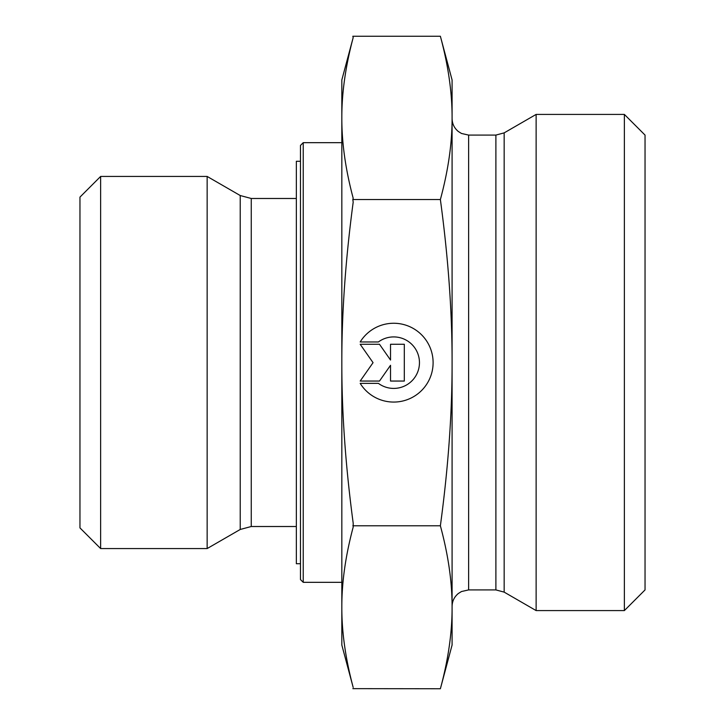 <?xml version="1.0" encoding="UTF-8"?>
<svg xmlns="http://www.w3.org/2000/svg" width="725" height="725" viewBox="0 0 725 725"><rect width="100%" height="100%" fill="white"/><g stroke="black" fill="none" stroke-linecap="round" stroke-linejoin="round"><path stroke-width="1.09" d="M360.18 341.973L378.387 341.973L360.18 341.973A39.395 39.395 0 0 1 433.106 362.663A39.395 39.395 0 0 1 360.18 383.353A39.395 39.395 180 0 0 433.106 362.663M378.387 341.973L378.387 341.973A25.747 25.747 0 0 1 419.458 362.663L419.458 362.663A25.747 25.747 180 0 0 378.387 341.973M360.18 383.353L378.387 383.353A25.747 25.747 180 0 0 419.458 362.663M390.521 344.275L404.314 344.275L404.314 381.051L390.521 381.051L390.521 365.291L379.492 381.051L360.18 381.051L373.058 362.663L360.18 344.275L379.492 344.275L390.521 360.035L390.521 344.275L390.521 360.035M360.18 344.275L373.058 362.663M360.18 381.051L379.492 381.051L390.521 365.291M390.521 381.051L404.314 381.051L404.314 344.275M303.231 142.671L300.476 145.426L300.476 579.574L303.231 582.329L303.231 142.671L341.828 142.671M240.229 529.467L207.151 548.562L207.151 176.438L240.229 195.532L240.229 529.467L251.258 526.513L251.258 198.487L296.344 198.487M100.63 176.438L79.958 197.109L79.958 527.891L100.63 548.562L100.63 176.438L207.151 176.438M353.184 687.418L341.828 645.042L341.828 362.663C341.747 412.344 345.535 465.822 353.184 523.115L353.184 527.12C345.535 555.74 341.747 582.456 341.828 607.269C341.747 632.082 345.535 658.798 353.184 687.418L353.184 687.409M352.858 688.641L440.374 688.75L452.083 645.042L452.083 607.269C452.173 582.103 448.267 554.942 440.374 525.788C448.267 467.426 452.173 413.051 452.083 362.663L452.083 362.5C452.164 312.167 448.258 257.846 440.374 199.538C448.267 170.33 452.173 143.115 452.083 117.894C452.173 92.673 448.267 65.458 440.374 36.25L452.083 79.958L452.083 362.5M440.374 36.25L352.83 36.25L353.184 37.591C345.535 66.265 341.747 93.036 341.828 117.894L341.828 79.958L353.184 37.582M352.83 199.538L353.184 202.212C345.535 259.505 341.747 312.992 341.828 362.663L341.828 117.894C341.747 142.762 345.535 169.523 353.184 198.206L352.83 199.538L440.374 199.538M352.83 525.788L440.374 525.788M440.374 688.75C448.267 659.596 452.173 632.436 452.083 607.269L452.083 362.663M495.891 135.086L495.891 589.914L504.165 592.126L504.165 132.874L495.891 135.086L468.622 135.086L468.622 589.914L461.462 591.537L458.282 593.539C454.267 596.911 452.201 601.206 452.083 606.453L452.083 486.538M504.165 592.126L536.128 610.586L536.128 114.414L504.165 132.874M624.37 610.586L645.042 589.914L645.042 135.086L624.37 114.414L624.37 610.586L536.128 610.586M300.476 161.276L296.344 161.276L296.344 563.724L300.476 563.724M303.231 582.329L341.828 582.329M251.258 526.513L296.344 526.513M240.229 195.532L251.258 198.487M100.63 548.562L207.151 548.562M468.622 589.914L495.891 589.914M468.622 135.086L461.462 133.463L458.282 131.461C454.267 128.089 452.201 123.794 452.083 118.547M624.37 114.414L536.128 114.414"/></g></svg>
